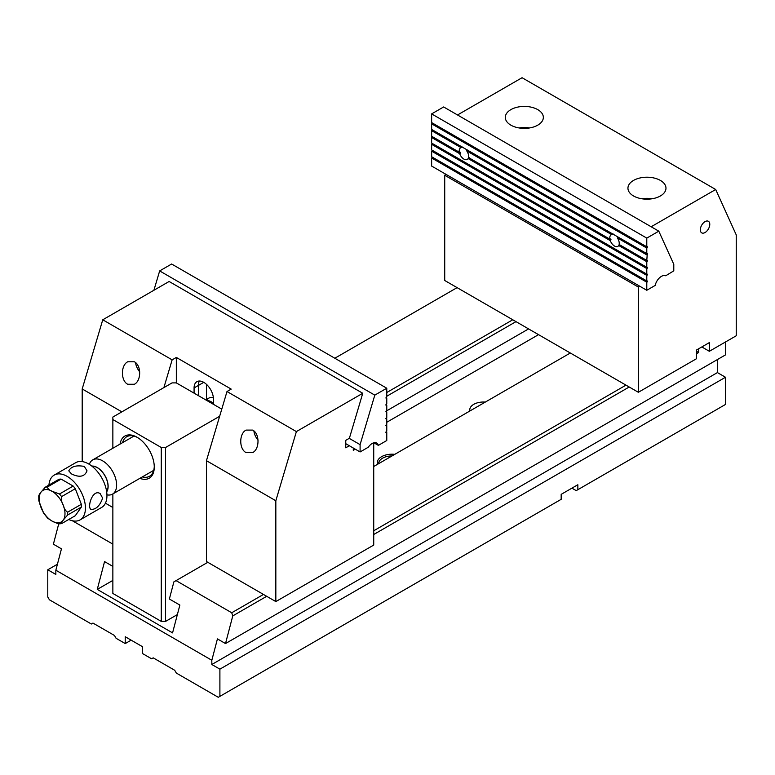 <?xml version="1.0" encoding="UTF-8"?>
<svg xmlns="http://www.w3.org/2000/svg" width="775" height="775" viewBox="0 0 775 775"><rect width="100%" height="100%" fill="white"/><g stroke="black" fill="none" stroke-linecap="round" stroke-linejoin="round"><path stroke-width="1.16" d="M112.859 493.927L112.859 593.447L161.268 621.395L161.268 447.495L112.859 419.546L112.859 448.26M161.268 447.495L165.569 447.495L165.569 621.395L177.368 614.585M219.645 416.272L165.569 447.495M112.859 419.546L112.859 417.057L172.031 382.898L176.332 382.898L221.766 409.132M120.077 444.085A24.345 14.057 60 0 1 137.068 437.245L137.068 437.245A24.345 14.057 60 0 1 154.273 467.054A24.345 14.057 60 0 1 139.858 478.34M165.569 621.395L161.268 621.395M137.611 437.575A22.824 13.175 -120 0 0 126.732 436.732A22.824 13.175 -120 0 0 122.557 442.661M142.338 476.916A22.824 13.175 -120 0 0 149.546 476.257A22.824 13.175 -120 0 0 154.264 466.424M205.763 399.89L208.775 398.156A15.209 8.787 -120 0 1 213.367 397.662A15.209 8.787 -120 0 0 206.663 400.384M84.349 466.434C76.337 464.961 71.145 466.424 68.772 470.832L71.445 473.893C79.467 477.797 84.659 476.78 87.023 470.832L84.349 466.434M39.225 495.797C38.731 495.39 39.293 494.218 40.901 492.28L45.27 487.204A20.16 11.635 60 0 1 47.382 487.01L61.099 479.095L73.189 486.07A20.16 11.635 -120 0 1 75.301 488.705L61.583 496.62C61.089 499.497 61.651 502.355 63.259 505.184C64.044 508.516 65.507 510.851 67.628 512.197L81.346 504.283A20.16 11.635 -120 0 1 81.346 507.102L67.628 515.017L63.259 520.093C61.651 522.04 61.089 523.212 61.583 523.619L75.301 515.695L81.346 507.102M47.382 487.01C47.711 488.715 49.271 490.139 52.08 491.282L59.472 493.995L73.189 486.07M61.583 523.619L58.503 523.948L52.08 521.091L47.643 518.184M43.487 513.002L38.808 500.737L38.75 495.758M45.27 487.204L58.987 479.279A20.16 11.635 -120 0 1 61.099 479.095M206.605 400.375A15.209 8.787 60 0 1 213.445 403.339M106.669 491.834A15.384 8.883 -120 0 0 106.688 479.27A15.384 8.883 -120 0 0 97.263 467.538A15.384 8.883 -120 0 0 91.799 466.085M106.64 491.602A15.209 8.787 -120 0 0 97.263 467.674A15.209 8.787 -120 0 0 91.992 466.23M89.309 464.341L89.58 463.692A19.782 11.422 60 0 1 92.748 459.866A19.782 11.422 60 0 1 102.639 460.844A19.782 11.422 60 0 1 115.562 478.272A19.782 11.422 60 0 1 112.53 494.121A19.782 11.422 60 0 1 107.628 494.963L106.931 494.867M75.301 488.705L81.346 504.283M68.772 519.463A25.866 14.928 -120 0 0 80.077 519.889A25.866 14.928 -120 0 0 84.039 499.168A25.866 14.928 -120 0 0 67.144 476.373A25.866 14.928 -120 0 0 54.211 475.094A25.866 14.928 -120 0 0 48.932 485.092M80.077 519.889L101.583 507.47A25.866 14.928 -120 0 0 105.555 486.739A25.866 14.928 -120 0 0 88.66 463.954A25.866 14.928 -120 0 0 75.727 462.675L54.211 475.094M102.639 498.112L100.169 493.597C92.593 488.579 86.839 507.606 91.043 509.408C96.042 509.553 99.907 505.794 102.639 498.112M131.149 640.15L125.23 643.57L125.23 636.74L142.445 646.67L142.445 653.509L151.59 658.789L153.198 657.849L174.714 670.278L176.332 673.068L218.279 697.287L219.897 696.357L219.897 669.154L725.497 377.251L717.427 372.591L717.427 359.552M219.897 696.357L561.178 499.323L561.178 494.353L577.85 484.733L577.85 489.693L725.497 404.453L725.497 377.251M57.418 564.219L47.779 569.78L47.779 596.992L49.397 599.782L91.343 624.001L92.961 623.071L114.477 635.49L116.085 638.29L125.23 643.57M266.687 596.304L232.771 615.893L225.506 643.56L217.436 638.9L211.827 660.271L55.848 570.216L61.457 548.845L53.388 544.186L58.697 523.958M696.444 351.288L698.595 352.538L698.595 348.808M207.797 562.301L176.061 580.62L231.725 612.763L263.461 594.444M373.724 530.778L625.987 385.136M570.313 353.003L373.724 466.502M696.444 353.778L698.595 352.538M72.327 520.732L112.859 544.137M386.773 392.518L512.769 319.775M457.095 287.632L334.819 358.234M225.506 643.56L725.497 354.892L725.497 341.978M629.213 387.006L373.724 534.508M571.931 488.143L576.232 490.633L577.85 489.693M211.827 660.271L211.827 664.495L219.897 669.154M47.779 569.78L55.848 574.44L55.848 570.216M232.771 615.893L231.725 612.763M176.061 580.62L173.871 581.889L169.376 599.017L179.868 605.072L172.563 632.884L97.263 589.407L104.557 561.594L112.859 566.389M515.995 321.635L386.773 396.238M528.579 328.9L386.124 411.147M469.882 410.983A13.688 7.905 180 0 1 469.757 409.917A13.688 7.905 180 0 1 485.295 402.089M377.512 464.312A14.764 8.525 180 0 1 394.785 454.344M538.528 334.645L386.773 422.268M112.859 580.407L97.263 589.407M717.427 372.591L211.827 664.495M378.636 463.663A13.378 7.721 180 0 1 392.024 455.933M638.358 392.286L638.358 287.05L444.724 175.257L444.724 280.492L638.358 392.286L696.444 358.748L696.444 350.048L709.357 342.598L709.357 351.288L736.25 335.769L736.25 234.922L715.703 189.497L651.155 226.765M457.521 114.971L522.069 77.713L715.703 189.497M537.773 125.153A19.017 10.976 0 0 0 543.343 117.393A19.017 10.976 0 0 0 524.326 106.417A19.017 10.976 0 0 0 505.31 117.393A19.017 10.976 0 0 0 517.051 127.536A19.017 10.976 0 0 0 537.773 125.153M633.514 180.43A19.017 10.976 180 0 1 654.245 178.056A19.017 10.976 180 0 1 665.977 188.199A19.017 10.976 180 0 1 646.96 199.175A19.017 10.976 180 0 1 627.944 188.199A19.017 10.976 180 0 1 633.514 180.43M444.724 175.257L445.722 174.201M701.83 346.948L709.357 351.288M639.356 285.994L638.358 287.05M705.056 221.621A6.684 3.856 -60 0 1 708.398 221.292A6.684 3.856 -60 0 1 708.398 229.003A6.684 3.856 -60 0 1 701.714 232.858A6.684 3.856 -60 0 1 700.687 227.511A6.684 3.856 -60 0 1 705.056 221.621M641.748 198.758A19.017 10.976 180 0 1 652.182 198.758M529.548 127.953A19.017 10.976 0 0 0 519.114 127.953M82.198 461.58L82.198 388.953L121.878 411.854M105.419 503.188L112.859 507.489M296.389 431.588L226.998 391.53L231.192 389.108L176.332 357.44L172.137 359.862L102.755 319.794L169.124 281.48L362.758 393.274L296.389 431.588L275.832 500.747L275.832 601.584L373.724 545.067L373.724 442.816M353.284 448.018L353.284 450.285L355.25 449.151M362.758 393.274L349.389 438.253L345.757 440.355L345.757 447.805L349.331 445.741M275.832 601.584L206.45 561.526L206.45 460.689L275.832 500.747M102.755 319.794L82.198 388.953M172.137 359.862L163.893 387.597M176.332 382.898L176.332 357.44M194.079 393.148L194.079 387.936A13.688 7.905 -120 0 1 196.918 381.668A13.688 7.905 -120 0 1 207.468 385.33A13.688 7.905 -120 0 1 213.445 399.115L213.445 404.327M206.45 460.689L226.998 391.53M198.381 395.637L198.381 385.446L194.079 387.936M199.417 381.019A13.688 7.905 -120 0 0 198.381 385.446L203.757 382.346M206.45 399.493L206.45 384.332M252.718 430.096C259.751 433.642 259.751 449.045 252.718 452.59L246.033 452.59C239 449.045 239 433.642 246.033 430.096L252.718 430.096M134.385 361.78C141.418 365.325 141.418 380.728 134.385 384.264L127.701 384.264C120.677 380.728 120.677 365.325 127.701 361.78L134.385 361.78M139.742 371.874A11.412 6.587 60 0 1 135.538 362.584M253.871 430.9A11.412 6.587 -120 0 0 258.075 440.19M647.212 254.626L647.648 253.638L646.786 253.638L646.786 248.048L647.648 246.808L646.786 246.808L646.786 238.109L431.636 113.896L443.649 106.96L658.798 231.173L673.785 264.304L673.785 270.843L665.715 275.784A9.126 5.27 -60 0 0 655.195 285.423L646.786 290.276L646.786 282.207L647.648 281.209L646.786 280.967L646.786 275.377L647.648 274.379L646.786 274.137L646.786 268.537L647.648 267.549L646.786 267.298L646.786 261.708L647.648 260.72L646.786 260.468L647.212 254.626L617.365 237.896L646.786 254.878M617.539 236.511L617.791 237.644M646.786 260.468L619.109 244.493A6.684 3.856 -120 0 0 617.365 237.896M619.768 244.629L618.721 245.51L646.786 261.708M466.938 149.556L466.763 150.941L611.659 234.602L613.199 234.002M469.166 157.674L468.11 158.555L610.303 240.647L610.971 239.543A6.684 3.856 60 0 1 610.894 239.252L609.915 239.184A6.684 3.856 -120 0 1 611.175 234.806A6.684 3.856 -120 0 1 611.659 234.602M432.46 129.9L431.636 130.665L461.057 147.647L462.597 147.047M466.763 150.941A6.684 3.856 60 0 1 468.507 157.538L609.915 239.184M610.894 239.252L610.342 238.932L610.894 239.252M432.46 136.729L431.636 137.495L459.701 153.702L460.369 152.597A6.684 3.856 60 0 1 460.292 152.297L459.313 152.229A6.684 3.856 60 0 1 460.573 147.86A6.684 3.856 60 0 1 461.057 147.647M431.636 113.896L431.636 122.586L646.786 246.808M432.46 123.07L431.636 123.835L646.786 248.048M646.786 253.638L431.636 129.425L431.636 123.835M459.313 152.229L431.636 136.255L431.636 130.665M460.292 152.297L459.74 151.977L460.292 152.297M610.303 240.647A6.684 3.856 -120 0 0 617.849 246.382A6.684 3.856 -120 0 0 618.721 245.51M468.11 158.555A6.684 3.856 60 0 1 467.248 159.427A6.684 3.856 60 0 1 459.701 153.702M646.786 267.298L431.636 143.084L431.636 137.495M432.46 143.559L431.636 144.324L646.786 268.537M646.786 274.137L431.636 149.914L431.636 144.324M432.46 150.389L431.636 151.164L646.786 275.377M646.786 280.967L431.636 156.753L431.636 151.164M432.46 157.228L431.636 157.993L646.786 282.207M646.786 290.276L431.636 166.063L431.636 157.993M658.798 231.173L646.786 238.109M345.757 443.668L360.094 451.951L360.094 444.637L374.8 395.134L159.66 270.921L153.905 290.267M373.86 442.777L378.365 445.373A9.126 5.27 120 0 0 376.708 443.048A9.126 5.27 120 0 0 368.27 447.233L360.094 451.951M159.66 270.921L171.624 264.013L386.773 388.227L386.773 397.042L385.911 398.04L386.773 398.292L386.773 403.882L385.911 405.122L386.773 405.122L385.95 404.647M386.773 405.122L386.773 410.711L385.911 411.699L386.773 411.951L385.95 411.477M349.215 438.359L360.094 444.637M386.773 398.292L385.95 397.817M385.911 418.781L386.338 419.033L385.911 418.539L386.773 417.541L386.773 411.951M386.338 419.033L386.773 418.781L385.95 418.306M385.911 425.611L386.338 425.863L385.911 425.368L386.773 424.371L386.773 418.781M386.338 425.863L386.773 425.611L385.95 425.136M385.911 432.45L386.338 432.692L385.911 432.198L386.773 431.2L386.773 425.611M386.338 432.692L386.773 432.45L385.95 431.975M378.365 445.373L386.773 440.52L386.773 432.45M386.773 388.227L374.8 395.134M59.472 493.995A20.16 11.635 60 0 1 61.583 496.62M63.259 505.184A18.251 10.54 -120 0 0 52.08 491.282A18.251 10.54 -120 0 0 40.901 492.28A18.251 10.54 -120 0 0 40.901 507.179A18.251 10.54 -120 0 0 52.08 521.091A18.251 10.54 -120 0 0 63.259 520.093A18.251 10.54 -120 0 0 63.259 505.184M67.628 512.197A20.16 11.635 60 0 1 67.628 515.017M646.999 253.512L647.648 253.88M646.999 260.342L647.648 260.72M619.148 245.258L647.212 261.466M467.189 150.699L612.085 234.35M468.546 158.303L610.739 240.405M432.062 130.413L461.483 147.405M610.128 239.058L610.971 239.543M432.062 137.252L460.137 153.45M646.999 246.682L647.648 247.051M432.062 123.583L647.212 247.797M459.527 152.103L460.369 152.597M646.999 267.172L647.648 267.549M432.062 144.082L647.212 268.295M646.999 274.011L647.648 274.379M432.062 150.912L647.212 275.125M646.999 280.841L647.648 281.209M432.062 157.742L647.212 281.955M47.672 518.213L43.429 512.905M112.53 494.121L153.721 470.338M92.748 459.866L133.939 436.083"/></g></svg>
